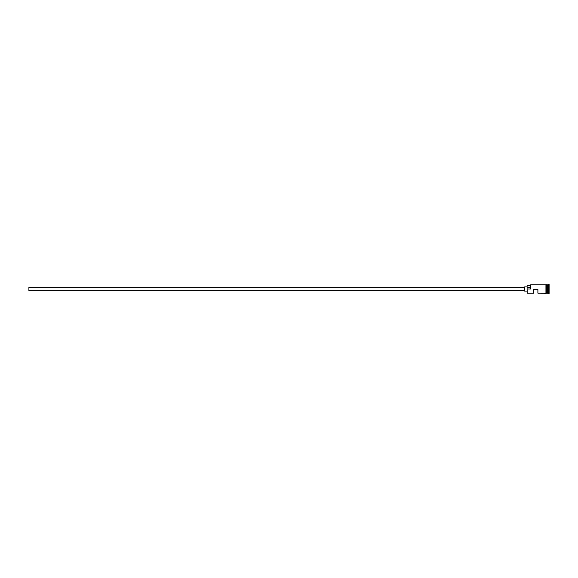 <?xml version="1.0" encoding="UTF-8"?>
<svg xmlns="http://www.w3.org/2000/svg" width="578" height="578" viewBox="0 0 578 578"><rect width="100%" height="100%" fill="white"/><g stroke="black" fill="none" stroke-linecap="round" stroke-linejoin="round"><path stroke-width="0.87" d="M527.259 293.154L527.1 288.884L527.259 293.154L533.74 293.154L533.74 289.499L537.894 289.499L537.894 293.154L545.943 293.191L545.943 289L545.943 293.154M524.607 290.662L28.9 290.662L28.9 287.338L524.607 287.338M527.1 291.074L524.607 291.074L524.607 286.926L527.1 286.926M546.362 284.846L546.362 289L546.362 284.81L547.272 284.932L547.272 293.068L547.438 284.846L547.438 293.154L549.1 293.566L549.1 284.434L548.688 284.434L548.688 293.566M547.193 284.846L547.193 293.154L546.362 293.154M547.438 284.846L548.269 284.846L548.269 293.154M527.259 289L530.582 289L530.582 284.846L530.582 289M546.362 289L546.362 293.191L545.943 293.191M530.582 284.846L545.943 284.846L545.943 289L545.943 284.81L546.362 284.81M530.416 285.64L527.1 285.64L527.1 288.884M527.1 287.779L530.416 287.779M548.269 284.846L548.688 284.434"/></g></svg>
